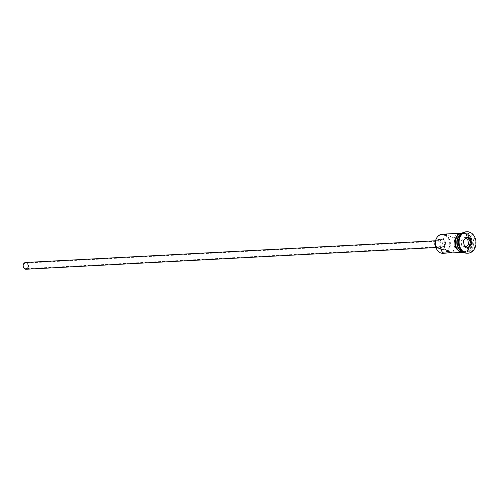 <?xml version="1.0" encoding="UTF-8"?>
<svg xmlns="http://www.w3.org/2000/svg" width="501" height="501" viewBox="0 0 501 501"><rect width="100%" height="100%" fill="white"/><g stroke="black" fill="none" stroke-linecap="round" stroke-linejoin="round"><path stroke-width="0.38" stroke-dasharray="2.5 1.88" d="M444.669 235.132A9.15 7.208 -93 0 1 449.435 246.717A9.15 7.208 -93 0 1 440.41 252.466A9.15 7.208 -93 0 1 435.645 240.881A9.15 7.208 -93 0 1 444.669 235.132M443.329 253.374A9.6 7.565 87 0 0 450.343 245.139A9.6 7.565 87 0 0 445.051 234.687A9.6 7.565 87 0 0 442.314 234.199M25.182 268.53A2.824 2.223 -93 0 1 23.628 265.461A2.824 2.223 -93 0 1 25.689 263.038A2.824 2.223 -93 0 1 26.497 263.182A2.824 2.223 -93 0 1 28.05 266.256A2.824 2.223 -93 0 1 25.989 268.674A2.824 2.223 -93 0 1 25.182 268.53M445.627 240.994L444.875 240.849L444.312 246.348L445.17 246.486L445.627 240.994M25.657 262.474A3.388 2.668 -93 0 1 26.628 262.649A3.388 2.668 -93 0 1 28.494 266.332A3.388 2.668 -93 0 1 26.021 269.244M439.164 240.812A3.388 2.668 -93 0 1 441.03 244.501A3.388 2.668 -93 0 1 438.55 247.406A3.388 2.668 -93 0 1 437.586 247.231A3.388 2.668 -93 0 1 435.72 243.542A3.388 2.668 -93 0 1 438.193 240.637A3.388 2.668 -93 0 1 439.164 240.812M435.45 241.35A4.522 3.563 -93 0 1 438.137 239.509A4.522 3.563 -93 0 1 439.427 239.741A4.522 3.563 -93 0 1 441.913 244.657A4.522 3.563 -93 0 1 438.613 248.534A4.522 3.563 -93 0 1 437.323 248.302A4.522 3.563 -93 0 1 435.745 246.987M443.592 239.522A4.522 3.563 -93 0 1 446.078 244.438A4.522 3.563 -93 0 1 442.778 248.314A4.522 3.563 -93 0 1 441.487 248.076A4.522 3.563 -93 0 1 439.001 243.16A4.522 3.563 -93 0 1 442.302 239.29A4.522 3.563 -93 0 1 443.592 239.522M451.464 233.71L454.845 234.174L456.73 237.198L453.023 237.881L446.842 234.43M462.273 251.095A8.924 7.033 87 0 0 471.072 245.49A8.924 7.033 87 0 0 466.425 234.192A8.924 7.033 87 0 0 457.626 239.797A8.924 7.033 87 0 0 462.273 251.095M462.874 251.853A9.6 7.565 87 0 0 465.272 252.21A9.6 7.565 87 0 0 472.286 243.974A9.6 7.565 87 0 0 467.001 233.529A9.6 7.565 87 0 0 464.258 233.034A9.6 7.565 87 0 0 461.909 233.648M463.92 251.646A9.6 7.565 87 0 0 466.663 252.141A9.6 7.565 87 0 0 473.677 243.906A9.6 7.565 87 0 0 468.391 233.453A9.6 7.565 87 0 0 465.648 232.959A9.6 7.565 87 0 0 458.634 241.194A9.6 7.565 87 0 0 463.92 251.646M467.414 253.23A10.734 8.454 87 0 0 475.255 244.025A10.734 8.454 87 0 0 469.343 232.345A10.734 8.454 87 0 0 466.281 231.794M460.031 251.853A9.6 7.565 87 0 0 462.774 252.341A9.6 7.565 87 0 0 469.788 244.112A9.6 7.565 87 0 0 464.496 233.66A9.6 7.565 87 0 0 461.759 233.165A9.6 7.565 87 0 0 454.745 241.401A9.6 7.565 87 0 0 460.031 251.853M450.743 252.51L452.478 252.886M463.469 252.31A9.6 7.565 87 0 0 470.483 244.075A9.6 7.565 87 0 0 465.191 233.623A9.6 7.565 87 0 0 462.454 233.128M463.25 252.103A9.6 7.565 87 0 0 464.859 252.235A9.6 7.565 87 0 0 471.873 244A9.6 7.565 87 0 0 466.581 233.547A9.6 7.565 87 0 0 463.838 233.059A9.6 7.565 87 0 0 462.26 233.36M465.611 238.376L463.876 237.637L460.933 241L461.822 245.985L465.654 247.607L468.159 247.475M465.654 247.607L466.418 246.736M461.822 245.985L464.321 245.853M460.933 241L463.431 240.868M463.876 237.637L466.375 237.505M464.527 233.554A9.713 7.653 -93 0 1 469.587 245.853A9.713 7.653 -93 0 1 460.006 251.959A9.713 7.653 -93 0 1 454.946 239.653A9.713 7.653 -93 0 1 464.527 233.554M463.763 252.398A9.713 7.653 87 0 0 470.583 243.906A9.713 7.653 87 0 0 465.222 233.516A9.713 7.653 87 0 0 462.736 233.009M444.875 240.849L25.689 263.038M435.926 247.544L438.55 247.406M438.613 248.534L442.778 248.314M444.663 234.236L440.855 249.742M460.181 252.479L462.774 252.341M463.588 252.304L464.859 252.235M465.272 252.21L466.663 252.141M463.506 232.552L465.091 233.015L470.834 243.311L464.577 252.767M464.258 233.034L465.648 232.959M462.567 233.122L463.838 233.059M459.166 233.303L461.759 233.165M456.73 237.198L452.923 252.704M438.137 239.509L442.302 239.29M435.569 240.774L438.193 240.637M445.17 246.486L25.989 268.674"/><path stroke-width="0.75" d="M446.842 234.43L442.314 234.199A9.6 7.565 87 0 0 435.3 242.428A9.6 7.565 87 0 0 440.586 252.88A9.6 7.565 87 0 0 443.329 253.374L450.743 252.51M435.926 247.544L26.021 269.244A3.388 2.668 -93 0 1 25.05 269.068A3.388 2.668 -93 0 1 23.184 265.38A3.388 2.668 -93 0 1 25.657 262.474L435.569 240.774M460.181 252.479L452.478 252.886L450.38 252.36L444.556 249.053L440.855 249.742L442.74 252.767L446.122 253.224M445.101 234.048L459.166 233.303M461.909 233.648A9.6 7.565 87 0 0 457.2 242.797A9.6 7.565 87 0 0 462.529 251.715A9.6 7.565 87 0 0 462.874 251.853M466.976 231.756L466.281 231.794A10.734 8.454 87 0 0 458.44 241A10.734 8.454 87 0 0 464.352 252.679A10.734 8.454 87 0 0 467.414 253.23L468.109 253.193A10.734 8.454 87 0 0 475.95 243.987A10.734 8.454 87 0 0 470.038 232.314A10.734 8.454 87 0 0 466.976 231.756A10.734 8.454 87 0 0 459.135 240.962A10.734 8.454 87 0 0 465.047 252.642A10.734 8.454 87 0 0 468.109 253.193M462.567 233.122L462.454 233.128A9.6 7.565 87 0 0 455.44 241.363A9.6 7.565 87 0 0 460.726 251.815A9.6 7.565 87 0 0 463.469 252.31L463.588 252.304M462.26 233.36A9.6 7.565 87 0 0 456.774 242.309A9.6 7.565 87 0 0 462.116 251.74A9.6 7.565 87 0 0 463.25 252.103M463.319 240.687L466.563 236.979L470.79 238.77L471.773 244.263L468.529 247.97L464.302 246.185L463.319 240.687L464.321 245.853L468.159 247.475L471.097 244.112L470.207 239.127L466.375 237.505L463.431 240.868M435.745 246.987A4.522 3.563 -93 0 1 435.45 241.35M466.418 246.736L468.598 244.244L471.773 244.263M468.598 244.244L467.709 239.259L470.79 238.77M467.709 239.259L465.611 238.376M464.302 246.185L464.321 245.853M468.159 247.475L468.529 247.97M466.563 236.979L466.375 237.505M462.736 233.009A9.713 7.653 87 0 0 455.365 241.169A9.713 7.653 87 0 0 460.701 251.922A9.713 7.653 87 0 0 463.763 252.398M464.577 252.767L460.131 252.46L455.509 247.707L454.557 240.392L457.77 234.28L463.506 232.552"/></g></svg>
